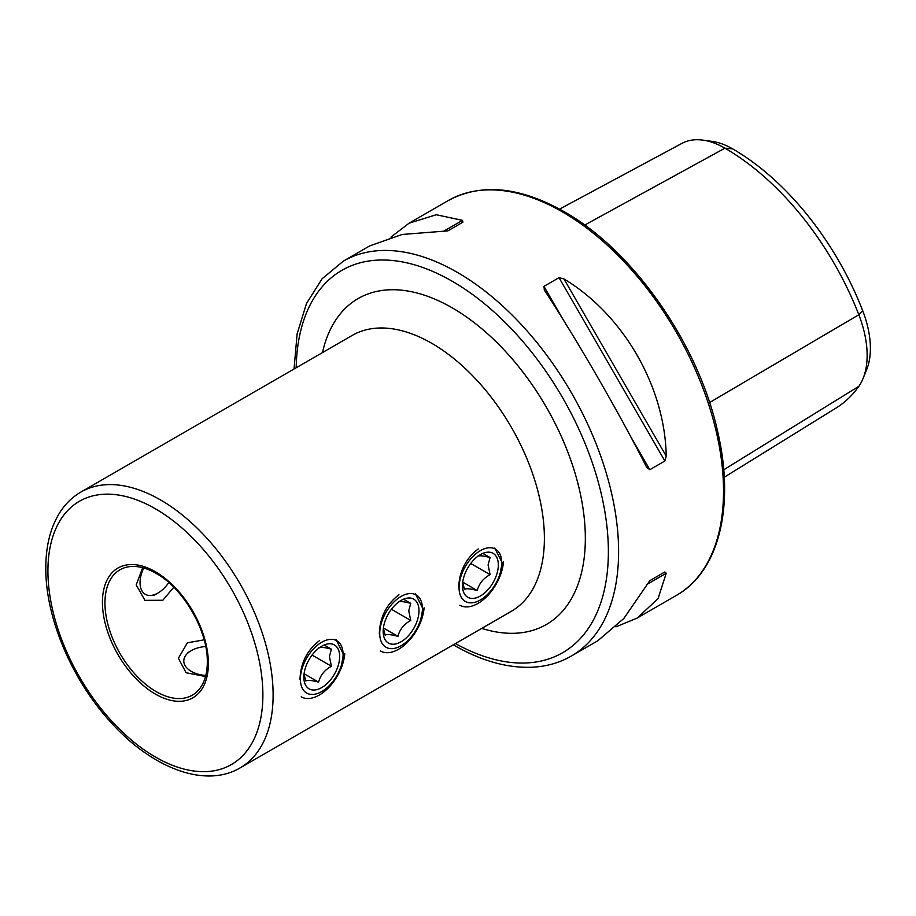 <?xml version="1.0" encoding="UTF-8"?>
<svg xmlns="http://www.w3.org/2000/svg" width="916" height="916" viewBox="0 0 916 916"><rect width="100%" height="100%" fill="white"/><g stroke="black" fill="none" stroke-linecap="round" stroke-linejoin="round"><path stroke-width="1.37" d="M420.879 618.895L422.826 608.533L415.406 593.843M341.542 664.695L343.5 654.345L336.069 639.643M142.678 567.702L136.209 584.9L144.946 600.346L162.819 600.255L173.788 587.248M500.216 573.095L502.163 562.733L494.732 548.043M204.142 639.826L187.391 642.826L178.38 658.26L186.108 672.745L205.516 676.546M319.627 640.559C307.123 650.085 300.574 663.058 299.99 679.454M398.952 594.759C386.449 604.285 379.911 617.258 379.327 633.654M478.289 548.947C465.786 558.485 459.237 571.458 458.653 587.854M104.951 602.946A72.387 41.793 -120 0 0 136.553 675.79A72.387 41.793 -120 0 0 192.326 695.175A72.387 41.793 -120 0 0 207.314 662.039A72.387 41.793 -120 0 0 207.302 660.837C207.508 630.517 183.532 588.988 157.186 574.011A72.387 41.793 -120 0 0 119.939 569.809A72.387 41.793 -120 0 0 104.951 602.946M294.036 368.999L297.127 333.871L306.551 303.368L322.134 278.727L343.374 261.117A228.004 131.641 60 0 1 457.382 272.407A228.004 131.641 60 0 1 606.335 473.332A228.004 131.641 60 0 1 571.378 656.028L597.793 640.776L623.853 618.449L649.81 580.664L664.879 571.962L666.23 573.267L658.009 598.732L637.101 618.094L615.941 626.842M544.413 290.177L543.955 286.365L559.023 277.663L563.913 278.911C623.395 314.657 665.016 386.758 666.23 456.134L664.879 461L649.81 469.69L646.73 467.4C619.331 413.139 577.698 341.038 544.413 290.177L544.184 289.811M390.937 237.118L409.097 223.172L436.314 214.745L462.477 220.355L462.924 222.176L447.855 230.878L402.17 234.462L369.789 245.866L343.374 261.117M559.562 209.1L681.893 143.4A87.65 50.598 60 0 1 702.824 140.114L712.076 141.385A81.375 46.979 60 0 1 732.617 148.861A212.386 122.618 60 0 1 862.677 310.65L858.83 314.749L709.568 402.548M724.247 477.247L836.182 407.952A218.649 126.236 60 0 0 858.83 386.312A87.65 50.598 -120 0 0 863.055 378.503L866.593 369.846A81.375 46.979 -120 0 0 862.677 310.65M702.824 140.114A87.65 50.598 60 0 1 724.934 148.174A218.649 126.236 60 0 1 858.83 314.749A87.65 50.598 -120 0 1 863.055 378.503M649.776 580.675L664.879 571.962M501.762 562.962A30.194 17.438 120 0 0 480.408 550.642A30.194 17.438 120 0 0 459.053 587.625A30.194 17.438 120 0 0 480.408 599.946A30.194 17.438 120 0 0 501.762 562.962M462.695 582.45L464.481 589.4C466.13 588.29 470.389 588.667 477.27 590.545C478.999 583.698 483.259 578.397 490.071 574.63L488.091 564.954L490.071 557.569C483.259 555.691 478.999 555.314 477.27 556.424M462.5 585.633A25.339 14.622 120 0 0 480.408 595.984A25.339 14.622 120 0 0 498.327 564.954A25.339 14.622 120 0 0 480.408 554.604A25.339 14.622 120 0 0 462.5 585.633M459.866 605.224A36.193 20.896 120 0 0 486.614 596.694A36.193 20.896 120 0 0 503.434 562M482.846 553.39L490.071 557.569M470.744 563.466L490.071 574.63M462.729 582.152L477.27 590.545M422.436 608.774A30.194 17.438 120 0 0 401.082 596.442A30.194 17.438 120 0 0 379.728 633.425A30.194 17.438 120 0 0 401.082 645.757A30.194 17.438 120 0 0 422.436 608.774M383.357 628.25L385.144 635.2C386.792 634.09 391.052 634.467 397.945 636.345C399.662 629.498 403.922 624.197 410.734 620.43L408.754 610.754L410.734 603.369C403.922 601.503 399.662 601.114 397.945 602.224M383.163 631.445A25.339 14.622 120 0 0 401.082 641.784A25.339 14.622 120 0 0 418.99 610.754A25.339 14.622 120 0 0 401.082 600.415A25.339 14.622 120 0 0 383.163 631.445M380.541 651.024A36.193 20.896 120 0 0 407.276 642.505A36.193 20.896 120 0 0 424.108 607.8M403.509 599.201L410.734 603.369M391.407 609.266L410.734 620.43M383.403 627.952L397.945 636.345M343.099 654.574A30.194 17.438 120 0 0 321.745 642.242A30.194 17.438 120 0 0 300.391 679.225A30.194 17.438 120 0 0 321.745 691.557A30.194 17.438 120 0 0 343.099 654.574M304.032 674.062L305.807 681C307.455 679.89 311.726 680.279 318.608 682.145C320.325 675.31 324.596 669.997 331.397 666.23L329.428 656.554L331.397 649.169C324.596 647.303 320.325 646.925 318.608 648.024M303.837 677.245A25.339 14.622 120 0 0 321.745 687.584A25.339 14.622 120 0 0 339.664 656.554A25.339 14.622 120 0 0 321.745 646.215A25.339 14.622 120 0 0 303.837 677.245M301.204 696.824A36.193 20.896 120 0 0 327.951 688.305A36.193 20.896 120 0 0 344.771 653.6M324.184 645.001L331.397 649.169M312.07 655.066L331.397 666.23M304.066 673.752L318.608 682.145M205.791 675.493A25.339 14.622 180 0 1 191.226 671.336A25.339 14.622 180 0 1 191.226 650.646A25.339 14.622 180 0 1 205.711 646.501M168.796 582.553A25.339 14.622 -60 0 1 157.964 593.03A25.339 14.622 -60 0 1 140.045 582.679A25.339 14.622 -60 0 1 143.732 567.989M240.141 767.871L511.403 611.258A159.247 91.944 -120 0 0 544.39 538.356A159.247 91.944 -120 0 0 431.791 343.328A159.247 91.944 -120 0 0 352.168 335.439L80.906 492.052C72.444 496.976 65.425 503.777 59.849 512.479C50.495 527.41 45.811 545.89 45.8 567.909C45.388 616.617 70.99 677.977 108.993 720.251C150.316 767.493 204.589 788.962 240.141 767.871A159.247 91.944 -120 0 0 273.117 694.969A159.247 91.944 -120 0 0 203.615 534.715A159.247 91.944 -120 0 0 80.906 492.052M322.489 352.568A188.192 108.661 60 0 1 452.264 307.868A188.192 108.661 60 0 1 584.511 520.757A188.192 108.661 60 0 1 481.736 628.387M262.881 694.969A151.999 87.764 -120 0 0 155.399 508.804A151.999 87.764 -120 0 0 47.918 570.863A151.999 87.764 -120 0 0 155.399 757.028A151.999 87.764 -120 0 0 262.881 694.969M208.379 663.505A74.917 43.258 -120 0 0 155.399 571.744A74.917 43.258 -120 0 0 102.432 602.327A74.917 43.258 -120 0 0 155.399 694.088A74.917 43.258 -120 0 0 208.379 663.505M562.298 211.825A228.004 131.641 60 0 1 711.251 412.75A228.004 131.641 60 0 1 676.306 595.457C719.186 571.481 735.09 505.861 717.675 431.711C698.668 344.267 633.254 250.389 564.107 211.653C519.693 186.612 481.083 182.902 448.302 200.535A228.004 131.641 60 0 1 562.298 211.825M296.189 367.763A220.767 127.461 60 0 1 452.264 281.269A220.767 127.461 60 0 1 608.361 549.818A220.767 127.461 60 0 1 455.424 643.57M732.617 148.861L724.934 148.174L584.706 225.061M858.83 386.312L723.72 469.793M649.81 469.69L630.197 435.741M563.558 320.325L543.955 286.365M664.879 461L559.023 277.663M666.23 456.134L563.913 278.911M646.73 584.534L666.23 573.267M462.477 220.355L442.978 231.611M453.271 644.818L453.764 645.093C481.095 660.837 507.224 668.211 532.116 667.226C546.509 666.516 559.596 662.795 571.378 656.028M637.101 618.094L676.306 595.457M409.097 223.172L448.302 200.535M191.226 650.646L187.391 652.868M157.964 593.03L154.128 595.24"/></g></svg>
